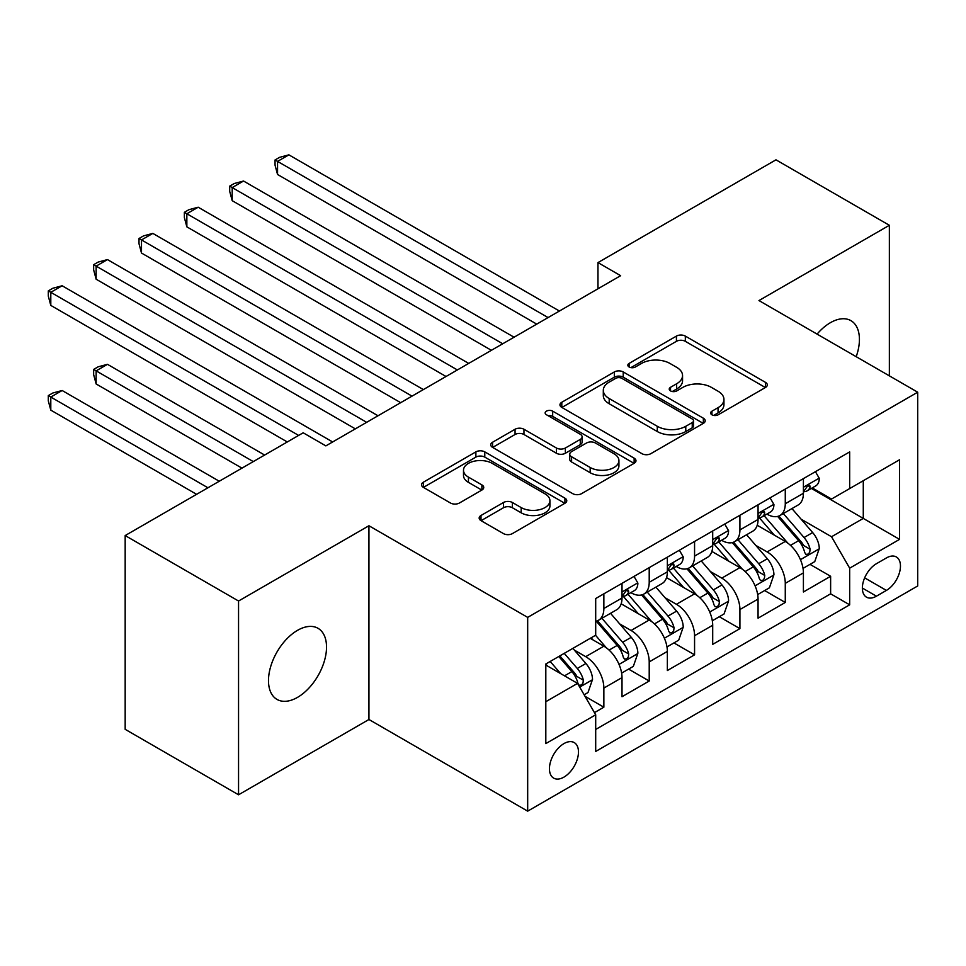 <?xml version="1.0" encoding="UTF-8"?>
<svg xmlns="http://www.w3.org/2000/svg" width="966" height="966" viewBox="0 0 966 966"><rect width="100%" height="100%" fill="white"/><g stroke="black" fill="none" stroke-linecap="round" stroke-linejoin="round"><path stroke-width="1.45" d="M711.93 414.8A4.407 2.548 0 0 0 718.161 414.8L765.458 387.487A6.291 3.635 0 0 0 767.306 384.927A6.291 3.635 0 0 0 765.458 382.355L685.329 336.096A6.291 3.635 0 0 0 676.429 336.096L629.132 363.397A4.407 2.548 0 0 0 627.84 365.196A4.407 2.548 0 0 0 629.132 366.995A4.407 2.548 0 0 0 635.362 366.995L641.484 363.457A20.141 11.628 0 0 1 669.969 363.457L676.647 367.322A20.141 11.628 0 0 1 682.551 375.545A20.141 11.628 0 0 1 676.647 383.768L670.525 387.306A4.407 2.548 0 0 0 669.233 389.105A4.407 2.548 0 0 0 670.525 390.904A4.407 2.548 0 0 0 676.755 390.904L682.877 387.366A20.141 11.628 0 0 1 711.374 387.366L718.052 391.218A20.141 11.628 0 0 1 723.945 399.441A20.141 11.628 0 0 1 718.052 407.664L711.93 411.202A4.407 2.548 0 0 0 710.638 413.001A4.407 2.548 0 0 0 711.93 414.8L711.93 411.202M297.504 697.38A41.043 23.703 120 0 0 324.322 661.203A41.043 23.703 120 0 0 318.031 628.311A41.043 23.703 120 0 0 297.504 630.351A41.043 23.703 120 0 0 270.697 666.516A41.043 23.703 120 0 0 276.988 699.408A41.043 23.703 120 0 0 297.504 697.38M856.19 356.695A41.043 23.703 120 0 0 850.925 320.652A41.043 23.703 120 0 0 830.398 322.692A41.043 23.703 120 0 0 817.079 334.115M563.951 777.111A20.527 11.846 120 0 0 577.366 759.022A20.527 11.846 120 0 0 574.215 742.576A20.527 11.846 120 0 0 563.951 743.591A20.527 11.846 120 0 0 550.548 761.679A20.527 11.846 120 0 0 553.687 778.125A20.527 11.846 120 0 0 563.951 777.111M480.996 515.482A6.291 3.635 0 0 0 479.16 518.054A6.291 3.635 0 0 0 480.996 520.626L503.479 533.606A6.291 3.635 0 0 0 512.391 533.606L564.917 503.274A6.291 3.635 0 0 0 566.764 500.702A6.291 3.635 0 0 0 564.917 498.142L484.787 451.871A6.291 3.635 0 0 0 475.888 451.871L423.35 482.203A6.291 3.635 0 0 0 421.514 484.775A6.291 3.635 0 0 0 423.35 487.347L450.506 503.02A6.291 3.635 0 0 0 459.405 503.02L481.889 490.04A6.291 3.635 0 0 0 483.737 487.468A6.291 3.635 0 0 0 481.889 484.896L468.425 477.119A16.845 9.72 0 0 1 463.499 470.249A16.845 9.72 0 0 1 473.883 461.265A16.845 9.72 0 0 1 492.237 463.378L544.993 493.831A16.845 9.72 0 0 1 549.932 500.702A16.845 9.72 0 0 1 539.535 509.686A16.845 9.72 0 0 1 521.181 507.585L512.391 502.501A6.291 3.635 0 0 0 503.479 502.501L480.996 515.482L480.996 520.626M368.94 525.745L238.554 601.021L125.169 535.562L125.169 729.33L238.554 794.789L368.94 719.501L527.678 811.15L527.678 617.383L368.94 525.745L368.94 719.501M889.36 375.846L889.36 225.283L758.962 300.559L917.7 392.208L527.678 617.383M889.36 225.283L775.976 159.825L597.966 262.595L597.966 288.786M125.169 535.562L303.179 432.792L325.856 445.881L620.643 275.684L597.966 262.595M641.931 453.67A6.291 3.635 0 0 0 650.83 453.67L703.357 423.35A6.291 3.635 0 0 0 705.204 420.778A6.291 3.635 0 0 0 703.357 418.206L623.227 371.946A6.291 3.635 0 0 0 614.328 371.946L561.801 402.267A6.291 3.635 0 0 0 559.954 404.839A6.291 3.635 0 0 0 561.801 407.41L641.931 453.67M548.205 415.754A4.407 2.548 0 0 1 552.673 416.37L552.673 411.142L634.143 458.174A6.291 3.635 0 0 1 635.978 460.746A6.291 3.635 0 0 1 634.143 463.306L581.604 493.638A6.291 3.635 0 0 1 572.705 493.638L492.575 447.379L492.575 442.235A6.291 3.635 0 0 0 490.728 444.807A6.291 3.635 0 0 0 492.575 447.379M492.575 442.235L515.059 429.254A6.291 3.635 0 0 1 523.958 429.254L556.452 448.019A6.291 3.635 0 0 0 565.364 448.019L580.276 439.409A6.291 3.635 0 0 0 582.112 436.837A6.291 3.635 0 0 0 580.276 434.265L546.442 414.74A4.407 2.548 0 0 1 545.15 412.941A4.407 2.548 0 0 1 547.867 410.586A4.407 2.548 0 0 1 552.673 411.142M594.452 712.63L603.859 707.197L585.046 696.329M574.335 650.094L585.722 656.663A25.659 14.816 60 0 1 603.859 688.082L622.007 677.613L622.007 696.727L649.212 681.018L628.576 669.1M619.689 623.903L631.076 630.484A25.659 14.816 60 0 1 649.212 661.903L667.361 651.422L667.361 670.537L694.566 654.827L673.93 642.921M665.043 597.725L676.429 604.293A25.659 14.816 60 0 1 694.566 635.713L712.703 625.243L712.703 644.358L739.92 628.649L719.284 616.731M710.396 571.534L721.783 578.115A25.659 14.816 60 0 1 739.92 609.534L758.056 599.065L758.056 618.18L785.273 602.47L785.273 583.355A25.659 14.816 -120 0 0 767.137 551.924L755.75 545.355M764.637 590.552L785.273 602.47M622.007 677.613A25.659 14.816 -120 0 0 603.859 646.194L590.262 638.333M667.361 651.422A25.659 14.816 -120 0 0 649.212 620.003L621.174 603.81M712.703 625.243A25.659 14.816 -120 0 0 694.566 593.824L666.516 577.632M758.056 599.065A25.659 14.816 -120 0 0 739.92 567.634L711.87 551.441M886.402 557.95L876.428 563.709A19.888 11.483 120 0 0 863.435 581.23A19.888 11.483 120 0 0 866.49 597.169A19.888 11.483 120 0 0 876.428 596.179L886.402 590.419A19.888 11.483 120 0 0 899.394 572.898A19.888 11.483 120 0 0 896.351 556.971A19.888 11.483 120 0 0 886.402 557.95M527.678 811.15L917.7 585.964L917.7 392.208M545.814 701.702L577.559 683.373L595.696 714.792L595.696 751.451L849.669 604.825L849.669 568.165L831.533 536.746L801.092 519.177M595.696 714.792L545.814 743.591L545.814 663.992L595.696 635.193L595.696 598.534L849.669 451.907L849.669 488.567L899.563 459.756L899.563 539.366L849.669 568.165M630.834 592.641L631.076 592.774A25.659 14.816 60 0 0 643.899 594.042L662.048 583.573A25.659 14.816 -120 0 0 667.361 571.824L667.361 557.165M676.188 566.45L676.429 566.595A25.659 14.816 60 0 0 689.253 567.863L707.39 557.394A25.659 14.816 -120 0 0 712.703 545.645L712.703 530.986M721.542 540.272L721.783 540.405A25.659 14.816 60 0 0 734.607 541.672L752.743 531.203A25.659 14.816 -120 0 0 758.056 519.454L758.056 504.795M595.696 729.451L830.627 593.824L830.627 576.279L803.41 591.989L803.41 572.874A25.659 14.816 -120 0 0 785.273 541.455L757.223 525.263M766.895 514.081L767.137 514.226A25.659 14.816 -120 0 0 779.96 515.494A25.659 14.816 -120 0 0 785.273 503.745L785.273 489.086M779.96 515.494L798.097 505.025A25.659 14.816 -120 0 0 803.41 493.276L803.41 478.617M603.859 593.824L603.859 608.483A25.659 14.816 60 0 1 598.546 620.232A25.659 14.816 60 0 1 595.696 621.271M598.546 620.232L616.694 609.751A25.659 14.816 -120 0 0 622.007 598.014L622.007 583.343M649.212 567.634L649.212 582.305A25.659 14.816 60 0 1 643.899 594.042M694.566 541.455L694.566 556.114A25.659 14.816 60 0 1 689.253 567.863M739.92 515.264L739.92 529.936A25.659 14.816 60 0 1 734.607 541.672M739.92 609.534L739.92 628.649M694.566 635.713L694.566 654.827M649.212 661.903L649.212 681.018M603.859 688.082L603.859 707.197M577.559 683.373L545.814 665.043M831.533 536.746L863.278 518.416L863.278 480.706L899.563 459.756M811.343 488.422L899.563 539.366M812.249 487.902L831.533 499.036L849.669 488.567M238.554 601.021L238.554 794.789M809.991 564.361L830.627 576.279M830.627 593.824L849.669 604.825M713.693 415.416L718.052 412.905A20.141 11.628 0 0 0 723.945 404.682L723.945 399.441M682.551 375.545L682.551 380.773A20.141 11.628 0 0 1 676.647 389.008L672.288 391.52M765.374 387.535L685.329 341.324A6.291 3.635 0 0 0 676.429 341.324L630.895 367.623M703.272 423.398L623.227 377.175A6.291 3.635 0 0 0 614.328 377.175L561.886 407.459M692.236 422.577A4.407 2.548 0 0 0 693.516 420.778A4.407 2.548 0 0 0 692.236 418.978L621.899 378.37A4.407 2.548 0 0 0 615.668 378.37L609.208 382.101A20.141 11.628 0 0 0 603.303 390.324A20.141 11.628 0 0 0 609.208 398.547L657.291 426.296A20.141 11.628 0 0 0 685.775 426.296L692.236 422.577L692.236 427.817A4.407 2.548 0 0 0 693.516 426.018L693.516 420.778M603.303 390.324L603.303 395.553A20.141 11.628 0 0 0 609.208 403.776L609.208 398.547M692.236 427.817L685.775 431.536A20.141 11.628 0 0 1 657.291 431.536L609.208 403.776M492.66 447.427L515.059 434.495L515.059 429.254M582.112 436.837L582.112 442.078A6.291 3.635 0 0 1 580.276 444.65L565.364 453.259A6.291 3.635 0 0 1 556.452 453.259L523.958 434.495A6.291 3.635 0 0 0 515.059 434.495M552.673 416.37L634.058 463.354M590.178 467.484A16.845 9.72 0 0 0 608.532 469.597A16.845 9.72 0 0 0 618.928 460.613A16.845 9.72 0 0 0 613.99 453.742L595.406 443.008A6.291 3.635 0 0 0 586.507 443.008L571.594 451.617A6.291 3.635 0 0 0 569.747 454.189A6.291 3.635 0 0 0 571.594 456.761L590.178 467.484L590.178 472.724A16.845 9.72 0 0 0 608.532 474.837A16.845 9.72 0 0 0 618.928 465.853L618.928 460.613M569.747 454.189L569.747 459.43A6.291 3.635 0 0 0 571.594 461.99L571.594 456.761M590.178 472.724L571.594 461.99M549.932 500.702L549.932 505.942A16.845 9.72 0 0 1 539.535 514.926A16.845 9.72 0 0 1 521.181 512.813L512.391 507.742A6.291 3.635 0 0 0 503.479 507.742L481.08 520.674M463.499 470.249L463.499 475.489A16.845 9.72 0 0 0 468.425 482.36L468.425 477.119M481.805 490.088L468.425 482.36M564.832 503.322L484.787 457.111A6.291 3.635 0 0 0 475.888 457.111L423.434 487.395M803.036 568.382L814.749 561.62L819.289 548.519A17.002 9.817 -120 0 0 812.66 532.568L791.939 508.575M787.797 543.109L764.106 515.699M774.309 535.128L760.568 519.213A40.729 23.51 -120 0 0 759.312 517.8M277.556 279.222L446.038 376.499L186.849 226.853L186.849 213.764L198.187 207.219L468.715 363.409M777.642 516.412L798.604 540.682A17.002 9.817 60 0 1 804.666 552.395L805.898 554.412L808.204 554.086L809.737 552.214L810.112 549.243A17.002 9.817 -120 0 0 804.05 537.543L783.329 513.55M778.886 516.025L801.406 542.095A8.658 4.999 60 0 1 803.579 545.476L810.112 549.243M815.425 471.674L819.289 478.351A17.002 9.817 60 0 1 815.763 485.874L807.153 490.849A17.002 9.817 -120 0 0 810.112 486.924L809.75 485.427L807.624 485.85L804.666 490.076A17.002 9.817 60 0 1 803.41 492.491M548.084 317.585L277.556 161.394L288.894 154.85L559.423 311.04M803.978 491.646L804.05 491.646A17.002 9.817 -120 0 0 807.153 490.849M536.746 324.129L277.556 174.484L277.556 161.394L275.056 159.958L279.597 157.337L288.894 154.85M277.556 174.484L275.056 165.198L275.056 159.958M757.682 594.573L769.395 587.799L773.935 574.71A17.002 9.817 -120 0 0 767.318 558.746L746.597 534.753M742.443 569.3L718.752 541.878M728.968 561.318L715.214 545.404A40.729 23.51 -120 0 0 713.959 543.979M232.202 305.413L400.685 402.677L141.495 253.044L141.495 239.942L152.833 233.398L423.362 389.588M732.3 542.602L753.251 566.861A17.002 9.817 60 0 1 759.312 578.574L760.556 580.59L762.85 580.264L764.384 578.393L764.758 575.434A17.002 9.817 -120 0 0 758.696 563.721L737.976 539.728M733.532 542.204L756.052 568.274A8.658 4.999 60 0 1 758.225 571.667L764.758 575.434M712.328 620.752L724.041 613.99L728.581 600.888A17.002 9.817 -120 0 0 721.964 584.937L701.244 560.944M697.09 595.479L673.411 568.056M683.614 587.497L669.861 571.582A40.729 23.51 -120 0 0 668.605 570.169M186.849 331.592L355.331 428.868L96.141 279.222L96.141 266.133L107.48 259.588L378.008 415.766M686.947 568.781L707.897 593.052A17.002 9.817 60 0 1 713.959 604.764L715.202 606.769L717.497 606.455L719.03 604.583L719.404 601.613A17.002 9.817 -120 0 0 713.343 589.912L692.622 565.919M688.178 568.382L710.698 594.464A8.658 4.999 60 0 1 712.884 597.845L719.404 601.613M666.975 646.93L678.7 640.168L683.228 627.079A17.002 9.817 -120 0 0 676.611 611.116L655.89 587.123M651.736 621.669L628.057 594.247M638.26 613.676L624.519 597.761A40.729 23.51 -120 0 0 623.251 596.348M141.495 357.782L287.3 441.957L50.8 305.413L50.8 292.312L62.138 285.767L332.654 441.957M641.593 594.971L662.555 619.23A17.002 9.817 60 0 1 668.605 630.943L669.849 632.959L672.143 632.633L673.676 630.762L674.051 627.803A17.002 9.817 -120 0 0 667.989 616.091L647.268 592.098M642.825 594.573L665.345 620.643A8.658 4.999 60 0 1 667.53 624.036L674.051 627.803M621.621 673.121L633.346 666.347L637.874 653.258A17.002 9.817 -120 0 0 631.257 637.306L610.536 613.313M606.382 647.848L595.539 635.29M592.907 639.866L591.144 637.826M264.624 455.046L107.48 364.327L96.141 370.872L96.141 383.961L241.947 468.136M596.239 621.15L617.202 645.421A17.002 9.817 60 0 1 623.263 657.122L624.495 659.138L626.789 658.812L628.323 656.952L628.697 653.982A17.002 9.817 -120 0 0 622.635 642.281L601.915 618.288M597.471 620.752L619.991 646.834A8.658 4.999 60 0 1 622.176 650.215L628.697 653.982M96.141 383.961L93.654 374.663L93.654 369.423L253.285 461.591M93.654 369.423L98.182 366.814L107.48 364.327M770.083 497.852L773.935 504.53A17.002 9.817 60 0 1 770.409 512.052L761.8 517.027A17.002 9.817 -120 0 0 764.758 513.115L764.396 511.606L762.271 512.028L759.312 516.255A17.002 9.817 60 0 1 758.056 518.67M502.731 343.763L232.202 187.585L243.541 181.028L514.069 337.219M758.624 517.824L758.696 517.824A17.002 9.817 -120 0 0 761.8 517.027M491.392 350.308L232.202 200.674L232.202 187.585L229.703 186.136L234.243 183.516L243.541 181.028M232.202 200.674L229.703 191.377L229.703 186.136M724.729 524.043L728.581 530.72A17.002 9.817 60 0 1 725.068 538.243L716.446 543.218A17.002 9.817 -120 0 0 719.404 539.294L719.042 537.784L716.917 538.219L713.959 542.445A17.002 9.817 60 0 1 712.703 544.86M457.377 369.954L184.361 212.327L188.889 209.707L198.187 207.219M713.27 544.015L713.343 544.015A17.002 9.817 -120 0 0 716.446 543.218M186.849 226.853L184.361 217.555L184.361 212.327M679.376 550.222L683.228 556.899A17.002 9.817 60 0 1 679.714 564.422L671.092 569.397A17.002 9.817 -120 0 0 674.051 565.484L673.688 563.975L671.575 564.398L668.605 568.624A17.002 9.817 60 0 1 667.361 571.039M412.023 396.132L139.007 238.505L143.536 235.885L152.833 233.398M667.929 570.194L667.989 570.194A17.002 9.817 -120 0 0 671.092 569.397M141.495 253.044L139.007 243.746L139.007 238.505M634.022 576.412L637.874 583.09A17.002 9.817 60 0 1 634.36 590.6L625.739 595.575A17.002 9.817 -120 0 0 628.697 591.663L628.347 590.154L626.222 590.576L623.263 594.802A17.002 9.817 60 0 1 622.007 597.23M366.669 422.323L93.654 264.696L98.182 262.076L107.48 259.588M622.575 596.372L622.635 596.372A17.002 9.817 -120 0 0 625.739 595.575M96.141 279.222L93.654 269.925L93.654 264.696M584.14 694.759L587.992 692.537L592.52 679.448A17.002 9.817 -120 0 0 585.903 663.485L572.862 648.379M560.678 673.628L550.185 661.468M547.553 666.045L545.814 664.028M219.27 481.237L62.138 390.505L50.8 397.05L50.8 410.139L196.605 494.326M558.795 656.494L571.848 671.599A17.002 9.817 60 0 1 577.909 683.312L579.141 685.329L581.435 685.003L582.981 683.131L583.343 680.173A17.002 9.817 -120 0 0 577.294 668.46L564.241 653.354M559.845 655.89L574.637 673.012A8.658 4.999 60 0 1 576.823 676.405L583.343 680.173M50.8 410.139L48.3 400.854L48.3 395.613L207.944 487.782M48.3 395.613L52.84 392.993L62.138 390.505M298.639 435.412L48.3 290.875L52.84 288.254L62.138 285.767M50.8 305.413L48.3 296.115L48.3 290.875M585.722 656.663L603.859 646.194M631.076 630.484L649.212 620.003M676.429 604.293L694.566 593.824M721.783 578.115L739.92 567.634M767.137 551.924L785.273 541.455M785.273 503.745L803.41 493.276M603.859 608.483L622.007 598.014M649.212 582.305L667.361 571.824M694.566 556.114L712.703 545.645M739.92 529.936L758.056 519.454M785.273 583.355L803.41 572.874M864.655 577.861L886.402 590.419M862.372 588.065L876.428 596.179M718.052 412.905L718.052 407.664M670.525 390.904L670.525 387.306M676.647 389.008L676.647 383.768M629.132 366.995L629.132 363.397M676.429 341.324L676.429 336.096M685.329 341.324L685.329 336.096M765.458 387.487L765.458 382.355M561.801 407.41L561.801 402.267M614.328 377.175L614.328 371.946M623.227 377.175L623.227 371.946M703.357 423.35L703.357 418.206M657.291 431.536L657.291 426.296M685.775 431.536L685.775 426.296M523.958 434.495L523.958 429.254M556.452 453.259L556.452 448.019M565.364 453.259L565.364 448.019M580.276 444.65L580.276 439.409M634.143 463.306L634.143 458.174M503.479 507.742L503.479 502.501M512.391 507.742L512.391 502.501M521.181 512.813L521.181 507.585M481.889 490.04L481.889 484.896M423.35 487.347L423.35 482.203M475.888 457.111L475.888 451.871M484.787 457.111L484.787 451.871M564.917 503.274L564.917 498.142M800.44 559.664L819.168 548.857M804.05 537.543L812.66 532.568M790.502 545.367L798.604 540.682M819.168 478.158L803.41 487.25M807.914 485.669L810.112 486.924M755.086 585.855L773.826 575.036M758.696 563.721L767.318 558.746M745.148 571.546L753.251 566.861M709.732 612.033L728.473 601.214M713.343 589.912L721.964 584.937M699.795 597.725L707.897 593.052M664.379 638.224L683.119 627.405M667.989 616.091L676.611 611.116M654.441 623.915L662.555 619.23M619.025 664.403L637.765 653.584M622.635 642.281L631.257 637.306M609.087 650.094L617.202 645.421M773.826 504.337L758.056 513.441M762.56 511.847L764.758 513.115M728.473 530.527L712.703 539.62M717.207 538.026L719.404 539.294M683.119 556.706L667.361 565.81M671.853 564.216L674.051 565.484M637.765 582.884L622.007 591.989M626.511 590.395L628.697 591.663M579.709 687.104L592.412 679.774M577.294 668.46L585.903 663.485M564.506 675.838L571.848 671.599"/></g></svg>
